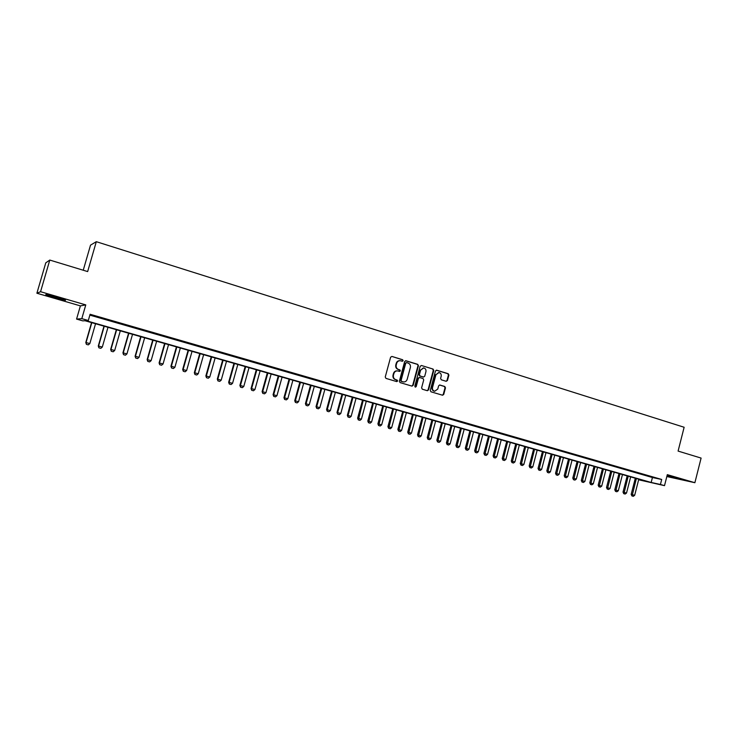 <?xml version="1.0" encoding="UTF-8"?>
<svg xmlns="http://www.w3.org/2000/svg" width="738" height="738" viewBox="0 0 738 738"><rect width="100%" height="100%" fill="white"/><g stroke="black" fill="none" stroke-linecap="round" stroke-linejoin="round"><path stroke-width="1.11" d="M403.132 360.707L402.634 359.729L391.915 356.436L390.605 357.22L385.245 376.989L385.965 378.391L396.721 381.601L397.634 381.039L397.136 380.061L395.743 379.655C393.843 378.852 393.086 377.367 393.465 375.181L393.907 373.529C394.572 371.657 395.817 370.78 397.662 370.91L399.562 371.445L400.383 370.863L399.885 369.886L398.502 369.47C396.601 368.668 395.845 367.173 396.223 364.987L396.666 363.345C397.312 361.491 398.548 360.624 400.365 360.725L402.321 361.279L403.132 360.707M402.145 361.233L402.68 360.679L402.192 359.692L391.915 356.436M396.601 381.564L397.192 380.993L395.743 379.655M399.378 371.389L399.941 370.827L398.502 369.47M666.967 476.001L680.611 479.248L667.069 475.586M56.605 297.156C48.357 294.822 44.815 294.047 45.977 294.813L54.778 297.709C62.951 300.006 66.466 300.781 65.35 300.034L56.605 297.156M446.195 381.297L447.449 380.513L448.907 375.098L448.224 373.723L436.748 370.199L435.475 370.983L430.263 390.411L430.955 391.786L442.579 395.236L443.732 394.424L445.484 387.874L444.802 386.5L439.774 384.996L438.63 385.808L437.754 389.064L434.673 391.241C432.938 390.706 432.219 389.461 432.523 387.496L435.955 374.71L438.981 372.552C440.752 373.059 441.481 374.314 441.176 376.306L440.604 378.428L441.296 379.802L446.195 381.297M89.852 315.117L652.429 477.523L661.7 479.469L660.427 484.479L664.514 485.65L638.638 479.783M49.787 260.062L40.562 291.704L36.9 293.226L45.774 262.839L49.787 260.062L87.656 271.575L96.309 241.686L684.135 427.256L678.093 451.084L701.1 458.077L694.882 482.707L667.309 474.654L664.514 485.65M36.9 293.226L80.396 305.883L85.774 304.905L40.562 291.704M85.774 304.905L81.807 318.65L88.302 320.513L86.023 320.661L651.174 482.467L660.427 484.479M661.7 479.469L90.101 314.268L88.302 320.513M418.437 365.753L417.736 364.36L405.974 360.753L404.673 361.537L399.359 381.205L400.07 382.598L411.998 386.131L413.169 385.319L418.437 365.753L417.284 364.332L405.522 360.725M421.453 365.504L433.077 369.074L433.769 370.458L428.547 389.895L427.385 390.716L422.293 389.203L421.601 387.828L423.723 379.913L423.031 378.539L419.59 377.505L418.437 378.317L416.214 386.574L415.393 387.146L414.821 386.159L420.171 366.288L421.453 365.504L433.077 369.074M666.829 476.536L694.882 482.707M102.407 318.272L94.353 316.104L102.407 318.272M115.073 321.934L107.056 319.766L115.073 321.934M127.628 325.559L119.648 323.401L127.628 325.559M140.072 329.157L132.12 327.008L140.072 329.157M152.397 332.718L144.491 330.578L152.397 332.718M164.62 336.242L156.742 334.12L164.62 336.242M176.723 339.738L168.891 337.626L176.723 339.738M188.725 343.207L180.93 341.104L188.725 343.207M200.625 346.648L192.858 344.545L200.625 346.648M212.415 350.052L204.684 347.967L212.415 350.052M224.103 353.428L216.409 351.353L224.103 353.428M235.69 356.777L228.024 354.701L235.69 356.777M247.184 360.089L239.546 358.031L247.184 360.089M258.568 363.382L250.966 361.334L258.568 363.382M269.859 366.638L262.294 364.6L269.859 366.638M281.049 369.876L273.512 367.838L281.049 369.876M292.147 373.077L284.647 371.057L292.147 373.077M303.152 376.26L295.68 374.24L303.152 376.26M314.056 379.406L306.621 377.404L314.056 379.406M324.877 382.533L317.469 380.531L324.877 382.533M335.606 385.633L328.235 383.64L335.606 385.633M346.242 388.705L338.899 386.721L346.242 388.705M356.795 391.758L349.48 389.784L356.795 391.758M367.256 394.775L359.969 392.81L367.256 394.775M377.635 397.773L370.375 395.817L377.635 397.773M387.92 400.743L380.697 398.797L387.92 400.743M398.133 403.695L390.937 401.749L398.133 403.695M408.252 406.62L401.085 404.682L408.252 406.62M418.298 409.516L411.158 407.588L418.298 409.516M428.252 412.394L421.149 410.476L428.252 412.394M438.132 415.245L431.057 413.335L438.132 415.245M447.938 418.077L440.89 416.177L447.938 418.077M457.661 420.891L450.641 418.99L457.661 420.891M467.302 423.677L460.309 421.785L467.302 423.677M476.877 426.435L469.912 424.562L476.877 426.435M486.37 429.184L479.432 427.311L486.37 429.184M495.788 431.905L488.879 430.033L495.788 431.905M505.133 434.599L498.251 432.745L505.133 434.599M514.404 437.283L507.55 435.429L514.404 437.283M523.602 439.94L516.775 438.095L523.602 439.94M532.735 442.569L525.936 440.734L532.735 442.569M541.793 445.189L535.013 443.363L541.793 445.189M550.779 447.791L544.035 445.964L550.779 447.791M559.699 450.364L552.983 448.547L559.699 450.364M568.555 452.92L561.858 451.112L568.555 452.92M577.337 455.457L570.668 453.658L577.337 455.457M586.064 457.975L579.413 456.185L586.064 457.975M594.717 460.475L588.094 458.685L594.717 460.475M603.306 462.957L596.71 461.176L603.306 462.957M611.83 465.42L605.252 463.649L611.83 465.42M620.289 467.864L613.739 466.093L620.289 467.864M628.684 470.291L622.162 468.529L628.684 470.291M637.023 472.698L630.52 470.945L637.023 472.698M645.298 475.087L638.822 473.344L645.298 475.087M647.06 475.715L653.508 477.458L647.06 475.715M96.309 241.686L90.516 245.145L83.246 270.237M638.656 479.746L646.931 481.545L84.99 320.726L82.831 320.873L76.577 319.084L81.807 318.65M80.396 305.883L76.577 319.084M652.429 477.523L651.174 482.467M399.913 360.697C398.105 360.596 396.869 361.463 396.223 363.317L396.666 363.345M398.059 369.434C396.158 368.631 395.402 367.137 395.78 364.95L396.223 363.317M397.284 370.873L397.219 370.863C395.384 370.744 394.129 371.62 393.474 373.493L393.907 373.529M395.31 379.6C393.409 378.806 392.644 377.321 393.022 375.135L393.474 373.493M411.804 386.085L412.717 385.264L417.976 365.716M406.656 362.616L405.752 363.161L401.094 380.421L401.592 381.389L403.428 381.915C405.273 382.053 406.527 381.177 407.191 379.295L410.365 367.524C410.743 365.356 409.996 363.862 408.114 363.059L406.656 362.616M406.214 362.579L405.752 363.161M403.271 381.897L401.14 381.343L400.651 380.365L405.3 363.133M427.182 390.66L428.077 389.839L433.298 370.411L432.606 369.037M419.258 377.487L417.976 378.271L415.752 386.518L416.214 386.574M415.199 387.081L415.752 386.518M425.927 371.712C426.232 369.701 425.494 368.437 423.695 367.921L420.642 370.098L419.424 374.627L420.125 376.011L423.566 377.044L424.719 376.232L425.927 371.712M423.363 367.902L420.642 370.098M423.335 377.007L419.664 375.974L418.963 374.59L420.19 370.061M438.686 372.524L435.955 374.71M434.396 391.205L434.202 391.177C432.468 390.651 431.758 389.406 432.062 387.441L435.485 374.673M442.366 395.181L443.252 394.36L445.005 387.81L444.322 386.444L439.497 384.996M446.13 381.269L446.97 380.467L448.418 375.052L447.745 373.686L436.315 370.172M91.54 322.607L85.802 342.506L89.833 343.576L95.543 323.751M86.401 344.351L88.32 344.877L86.401 344.351L85.802 342.506M91.789 322.672L86.06 342.524L86.438 344.351M89.833 343.576L88.32 344.877M54.151 296.455L57.509 297.414M103.984 326.168L98.292 345.984L102.305 347.054L107.979 327.312M98.892 347.819L100.802 348.345L98.892 347.819L98.292 345.984M104.261 326.242L98.578 346.011L98.938 347.829M102.305 347.054L100.802 348.345M116.327 329.692L110.663 349.425L114.676 350.495L120.312 330.836M111.272 351.26L113.172 351.777L111.272 351.26L110.663 349.425M116.622 329.785L110.977 349.461L111.327 351.27M114.676 350.495L113.172 351.777M128.56 333.198L122.932 352.847L126.927 353.908L132.526 334.332M123.541 354.674L125.432 355.19L123.541 354.674L122.932 352.847M128.873 333.29L123.264 352.884L123.597 354.674M126.927 353.908L125.432 355.19M140.681 336.666L135.091 356.233L139.076 357.293L144.639 337.801M135.709 358.05L137.582 358.567L135.709 358.05L135.091 356.233M141.013 336.759L135.441 356.279L135.764 358.059M139.076 357.293L137.582 358.567M152.692 340.107L147.148 359.591L151.124 360.642L156.641 341.233M147.766 361.399L149.629 361.906L147.766 361.399L147.148 359.591M153.052 340.209L147.517 359.646L147.831 361.408M151.124 360.642L149.629 361.906M164.602 343.511L159.094 362.911L163.061 363.972L168.541 344.637M159.712 364.72L161.567 365.227L159.712 364.72L159.094 362.911M164.989 343.622L159.491 362.976L159.786 364.729M163.061 363.972L161.567 365.227M176.41 346.888L170.939 366.214L174.897 367.266L180.34 348.013M171.567 368.013L173.402 368.52L171.567 368.013L170.939 366.214M176.816 347.008L171.354 366.279L171.631 368.022M174.897 367.266L173.402 368.52M188.116 350.236L182.683 369.48L186.622 370.531L192.037 351.362M183.31 371.279L185.137 371.777L183.31 371.279L182.683 369.48M188.541 350.365L183.116 369.554L183.384 371.288M186.622 370.531L185.137 371.777M199.721 353.557L194.325 372.727L198.254 373.769L203.633 354.683M194.952 374.517L196.769 375.005L194.952 374.517L194.325 372.727M200.164 353.686L194.777 372.801L195.026 374.526M198.254 373.769L196.769 375.005M211.225 356.851L205.865 375.937L209.786 376.98L215.127 357.967M206.492 377.718L208.3 378.216L206.492 377.718L205.865 375.937M211.686 356.989L206.336 376.02L206.575 377.736M209.786 376.98L208.3 378.216M222.636 360.116L217.304 379.12L221.216 380.162L226.52 361.233M217.941 380.9L219.73 381.389L217.941 380.9L217.304 379.12M223.116 360.255L217.793 379.212L218.024 380.919M221.216 380.162L219.73 381.389M233.946 363.354L228.651 382.284L232.553 383.326L237.821 364.461M229.287 384.055L231.068 384.544L229.287 384.055L228.651 382.284M234.444 363.502L229.158 382.376L229.37 384.074M232.553 383.326L231.068 384.544M245.154 366.565L239.896 385.411L243.789 386.454L249.02 367.672M240.542 387.182L242.313 387.662L240.542 387.182L239.896 385.411M245.671 366.712L240.422 385.513L240.625 387.201M243.789 386.454L242.313 387.662M256.28 369.747L251.049 388.52L254.933 389.553L260.136 370.854M251.695 390.282L253.457 390.762L251.695 390.282L251.049 388.52M256.815 369.895L251.593 388.631L251.787 390.301M254.933 389.553L253.457 390.762M267.304 372.902L262.11 391.601L265.975 392.634L271.15 374M262.765 393.354L264.508 393.834L262.765 393.354L262.11 391.601M267.857 373.059L262.673 391.712L262.857 393.372M265.975 392.634L264.508 393.834M278.235 376.029L273.078 394.655L276.934 395.688L282.073 377.127M273.733 396.398L275.468 396.878L273.733 396.398L273.078 394.655M278.807 376.195L273.66 394.775L273.826 396.426M276.934 395.688L275.468 396.878M289.084 379.138L283.955 397.681L287.802 398.714L292.903 380.227M284.61 399.424L286.335 399.895L284.61 399.424L283.955 397.681M289.665 379.304L284.554 397.81L284.711 399.442M287.802 398.714L286.335 399.895M299.831 382.21L294.739 400.688L298.576 401.712L303.65 383.308M295.394 402.422L297.11 402.893L295.394 402.422L294.739 400.688M300.44 382.385L295.357 400.817L295.504 402.45M298.576 401.712L297.11 402.893M310.495 385.264L305.431 403.668L309.268 404.692L314.305 386.352M306.095 405.393L307.801 405.863L306.095 405.393L305.431 403.668M311.113 385.439L306.067 403.797L306.205 405.42M309.268 404.692L307.801 405.863M321.076 388.289L316.039 406.62L319.858 407.644L324.868 389.378M316.713 408.345L318.401 408.806L316.713 408.345L316.039 406.62M321.713 388.474L316.694 406.758L316.814 408.372M319.858 407.644L318.401 408.806M331.565 391.297L326.565 409.553L330.375 410.568L335.356 392.376M327.229 411.269L328.917 411.73L327.229 411.269L326.565 409.553M332.22 391.481L327.229 409.691L327.34 411.297M330.375 410.568L328.917 411.73M341.971 394.267L336.998 412.459L340.799 413.474L345.744 395.347M337.672 414.175L339.342 414.627L337.672 414.175L336.998 412.459M342.635 394.461L337.681 412.607L337.783 414.193M340.799 413.474L339.342 414.627M352.294 397.219L347.349 415.337L351.14 416.352L356.057 398.299M348.022 417.044L349.683 417.505L348.022 417.044L347.349 415.337M352.976 397.422L348.05 415.485L348.142 417.071M351.14 416.352L349.683 417.505M362.524 400.153L357.616 418.197L361.399 419.202L366.288 401.232M358.299 419.904L359.95 420.356L358.299 419.904L357.616 418.197M363.225 400.356L358.41 419.931M361.399 419.202L359.95 420.356M372.681 403.059L367.801 421.038L371.574 422.044L376.426 404.129M368.483 422.736L370.125 423.178L368.483 422.736L367.801 421.038M373.391 403.262L368.603 422.763M371.574 422.044L370.125 423.178M382.754 405.946L377.902 423.852L381.666 424.848L386.491 407.007M378.585 425.54L380.218 425.983L378.585 425.54L377.902 423.852M383.483 406.149L378.714 425.568M381.666 424.848L380.218 425.983M392.745 408.797L387.93 426.638L391.675 427.643L396.472 409.867M388.612 428.326L390.236 428.769L388.612 428.326L387.93 426.638M393.492 409.009L388.732 428.354M391.675 427.643L390.236 428.769M402.662 411.638L397.874 429.405L401.61 430.402L406.38 412.699M398.557 431.084L400.171 431.527L398.557 431.084L397.874 429.405M403.418 411.85L398.686 431.121M401.61 430.402L400.171 431.527M412.496 414.452L407.736 432.154L411.463 433.151L416.204 415.512M408.418 433.833L410.024 434.267L408.418 433.833L407.736 432.154M413.262 414.673L408.548 433.861M411.463 433.151L410.024 434.267M422.256 417.247L417.524 434.876L421.241 435.872L425.955 418.298M418.206 436.545L419.802 436.988L418.206 436.545L417.524 434.876M423.031 417.468L418.345 436.582M421.241 435.872L419.802 436.988M431.933 420.014L427.228 437.579L430.937 438.575L435.623 421.066M427.92 439.248L429.507 439.682L427.92 439.248L427.228 437.579M432.726 420.245L428.049 439.276M430.937 438.575L429.507 439.682M441.536 422.763L436.859 440.263L440.558 441.25L445.217 423.815M437.551 441.924L439.128 442.357L437.551 441.924L436.859 440.263M442.348 422.994L437.689 441.961M440.558 441.25L439.128 442.357M451.066 425.494L446.416 442.929L450.106 443.916L454.737 426.536M447.108 444.58L448.676 445.014L447.108 444.58L446.416 442.929M451.887 425.725L447.246 444.617M450.106 443.916L448.676 445.014M460.521 428.197L455.899 445.567L459.58 446.555L464.184 429.239M456.591 447.219L458.15 447.643L456.591 447.219L455.899 445.567M461.351 428.437L456.739 447.246M459.58 446.555L458.15 447.643M469.903 430.881L465.309 448.187L468.981 449.165L473.556 431.924M466.01 449.829L467.551 450.254L466.01 449.829L465.309 448.187M470.752 431.121L466.148 449.866M468.981 449.165L467.551 450.254M479.211 433.547L474.645 450.789L478.307 451.767L482.855 434.59M475.346 452.431L476.886 452.846L475.346 452.431L474.645 450.789M480.069 433.787L475.493 452.459M478.307 451.767L476.886 452.846M488.455 436.186L483.907 453.372L487.56 454.34L492.08 437.228M484.608 455.005L486.139 455.42L484.608 455.005L483.907 453.372M489.322 436.435L484.755 455.032M487.56 454.34L486.139 455.42M497.615 438.815L493.104 455.927L496.748 456.905L501.24 439.848M493.805 457.56L495.327 457.975L493.805 457.56L493.104 455.927M498.501 439.064L493.953 457.588M496.748 456.905L495.327 457.975M506.72 441.416L502.227 458.464L505.862 459.442L510.327 442.449M502.929 460.097L504.441 460.503L502.929 460.097L502.227 458.464M507.615 441.675L503.085 460.125M505.862 459.442L504.441 460.503M515.742 443.999L511.277 460.992L514.903 461.96L519.349 445.032M511.988 462.606L513.491 463.021L511.988 462.606L511.277 460.992M516.655 444.258L512.144 462.643M514.903 461.96L513.491 463.021M524.709 446.564L520.262 463.492L523.879 464.46L528.297 447.597M520.973 465.106L522.467 465.512L520.973 465.106L520.262 463.492M525.622 446.822L521.129 465.143M523.879 464.46L522.467 465.512M533.602 449.11L529.183 465.973L532.79 466.942L537.181 450.134M529.893 467.588L531.378 467.993L529.893 467.588L529.183 465.973M534.524 449.377L530.05 467.624M532.79 466.942L531.378 467.993M542.421 451.638L538.039 468.436L541.627 469.405L546 452.662M538.749 470.041L540.225 470.447L538.749 470.041L538.039 468.436M543.362 451.905L538.906 470.078M541.627 469.405L540.225 470.447M551.185 454.138L546.821 470.89L550.41 471.84L554.755 455.161M547.531 472.486L549.007 472.892L547.531 472.486L546.821 470.89M552.135 454.414L547.688 472.523M550.41 471.84L549.007 472.892M559.874 456.628L555.539 473.316L559.118 474.266L563.435 457.652M556.249 474.912L557.716 475.309L556.249 474.912L555.539 473.316M560.834 456.905L556.415 474.949M559.118 474.266L557.716 475.309M568.509 459.101L564.192 475.724L567.762 476.674L572.061 460.115M564.911 477.311L566.369 477.717L564.911 477.311L564.192 475.724M569.478 459.377L565.068 477.357M567.762 476.674L566.369 477.717M577.079 461.554L572.78 478.113L576.341 479.063L580.612 462.56M573.5 479.7L574.948 480.097L573.5 479.7L572.78 478.113M578.057 461.831L573.666 479.737M576.341 479.063L574.948 480.097M585.575 463.981L581.313 480.493L584.856 481.444L589.109 464.995M582.024 482.071L583.472 482.467L582.024 482.071L581.313 480.493M586.572 464.267L582.19 482.108M584.856 481.444L583.472 482.467M594.016 466.398L589.773 482.846L593.315 483.796L597.54 467.412M590.492 484.423L591.922 484.82L590.492 484.423L589.773 482.846M595.022 466.684L590.658 484.46M593.315 483.796L591.922 484.82M602.402 468.796L598.177 485.189L601.71 486.13L605.907 469.802M598.896 486.757L600.317 487.145L598.896 486.757L598.177 485.189M603.407 469.082L599.062 486.803M601.71 486.13L600.317 487.145M610.713 471.176L606.516 487.514L610.04 488.455L614.219 472.182M607.236 489.073L608.656 489.46L607.236 489.073L606.516 487.514M611.737 471.471L607.411 489.119M610.04 488.455L608.656 489.46M618.97 473.538L614.8 489.82L618.315 490.752L622.466 474.543M615.52 491.379L616.931 491.766L615.52 491.379L614.8 489.82M620.003 473.833L615.695 491.416M618.315 490.752L616.931 491.766M627.171 475.89L623.02 492.108L626.525 493.039L630.658 476.886M623.739 493.667L625.141 494.045L623.739 493.667L623.02 492.108M628.204 476.185L623.914 493.704M626.525 493.039L625.141 494.045M635.307 478.215L631.175 494.377L634.671 495.309L638.785 479.211M631.903 495.927L633.296 496.314L631.903 495.927L631.175 494.377M636.359 478.519L632.079 495.973M634.671 495.309L633.296 496.314M433.298 370.411L433.769 370.458M428.077 389.839L428.547 389.895M417.976 378.271L418.437 378.317M418.963 374.59L419.424 374.627M419.664 375.974L420.125 376.011M422.975 376.97L423.437 377.017M432.062 387.441L432.523 387.496M444.322 386.444L444.802 386.5M445.005 387.81L445.484 387.874M443.252 394.36L443.732 394.424M447.745 373.686L448.224 373.723M448.418 375.052L448.907 375.098M446.97 380.467L447.449 380.513M423.105 376.998L423.566 377.044M434.202 391.177L434.673 391.241"/></g></svg>
